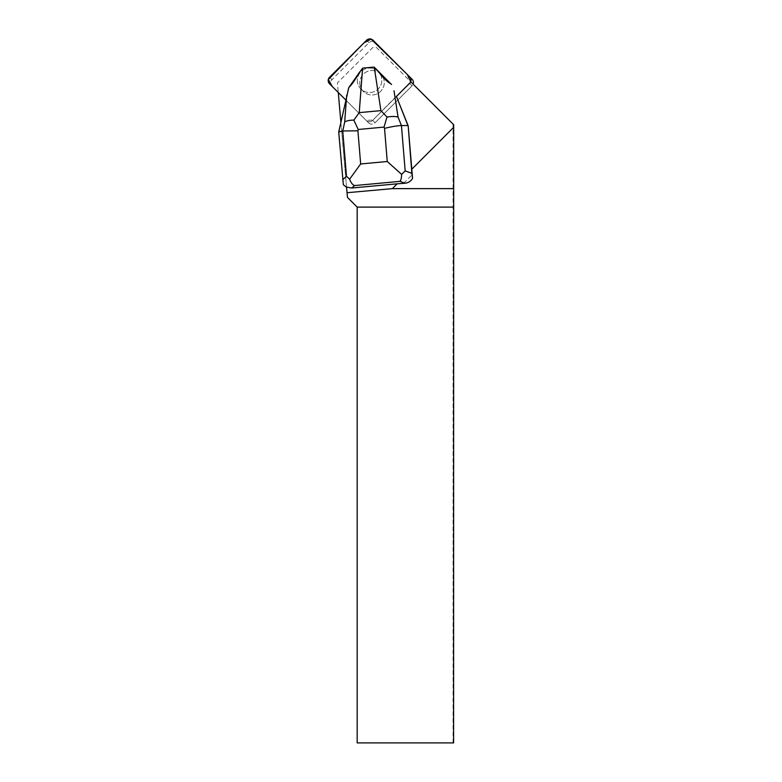 <?xml version="1.0" encoding="UTF-8"?>
<svg xmlns="http://www.w3.org/2000/svg" width="782" height="782" viewBox="0 0 782 782"><rect width="100%" height="100%" fill="white"/><g stroke="black" fill="none" stroke-linecap="round" stroke-linejoin="round"><path stroke-width="0.59" stroke-dasharray="3.91 2.93" d="M359.769 82.794A12.307 12.189 -45 0 0 380.638 91.357A12.307 12.189 -45 0 0 367.384 71.445A12.307 12.189 -45 0 0 359.769 82.794M453.609 742.9L357.169 742.9L357.169 207.103L347.443 197.377L337.433 82.882L372.691 47.614L376.553 47.594L413.121 84.153A4.614 4.575 135 0 1 412.065 85.785L375.067 122.774A4.614 4.575 135 0 1 368.576 122.813L331.949 86.176A4.614 4.575 135 0 1 331.979 79.686L368.967 42.697A4.614 4.575 135 0 1 375.458 42.658L412.094 79.295M375.458 42.658L373.043 40.244M396.425 96.46L372.652 120.35A4.614 4.575 135 0 1 366.152 120.389L368.576 122.813L366.152 120.389A4.614 4.575 -45 0 0 372.652 120.36L409.641 83.361A4.614 4.575 -45 0 0 410.697 81.729L372.975 120.027L366.142 120.379L338.274 92.501L366.152 120.389L345.927 100.164L340.942 123.097L346.543 187.084M329.525 83.762L331.949 86.176M357.345 80.37A12.307 12.189 -45 0 0 378.214 88.933A12.307 12.189 -45 0 0 364.959 69.021A12.307 12.189 -45 0 0 357.345 80.37M403.541 183.369L412.261 174.65M340.864 122.1L340.942 123.097M409.582 83.312L412.055 85.785L375.077 122.774L372.652 120.35M372.652 120.36L375.067 122.774A4.614 4.575 -45 0 1 368.576 122.813L338.274 92.501L337.433 82.882L372.691 47.614L376.553 47.594L453.687 124.719M372.017 70.488A12.307 12.189 135 0 1 380.638 91.357A12.307 12.189 135 0 1 359.769 82.736A12.307 12.189 135 0 1 372.017 70.488M369.593 68.063A12.307 12.189 135 0 1 378.214 88.933A12.307 12.189 135 0 1 358.293 75.707A12.307 12.189 135 0 1 369.593 68.063M453.071 742.9L453.071 124.103M409.641 83.361L412.065 85.785A4.614 4.575 -45 0 0 413.121 84.153L410.638 81.68M348.225 88.493L345.986 100.223M340.972 123.321L339.026 132.275L343.357 184.738M391.782 84.749L374.265 67.232L362.848 68.288L348.479 88.747M331.979 79.686L329.554 77.262M366.543 40.273L368.967 42.697M380.726 74.036L378.302 71.612L380.726 74.036M363.317 91.435L360.893 89.021L363.317 91.435"/><path stroke-width="1.17" d="M409.67 76.871L373.043 40.244A4.614 4.575 -45 0 0 366.543 40.273L329.554 77.262A4.614 4.575 -45 0 0 329.525 83.762L338.274 92.501L332.291 86.519L328.313 79.49L363.962 42.854L371.127 39.1L407.324 74.525L410.697 81.729A4.614 4.575 -45 0 0 409.67 76.871L412.094 79.295A4.614 4.575 135 0 1 413.121 84.153M453.609 207.103L357.169 207.103L357.169 742.9L453.609 742.9L453.687 188.628L392.368 188.628L397.178 183.819L405.047 183.232L399.895 181.375C400.98 180.271 401.547 177.934 401.606 174.366L387.256 161.503L384.519 128.356C391.997 126.576 397.637 125.638 401.44 125.56L405.184 170.926L411.87 173.33L412.564 178.345L408.175 125.824L396.425 96.46L409.582 83.312A4.614 4.575 135 0 0 410.638 81.68L453.687 124.719L453.687 127.31L411.762 169.235M453.687 188.628L453.687 127.31M345.683 99.91L338.274 92.501L340.864 122.1M397.178 183.819L351.734 188.022L346.543 187.084L347.443 197.377L357.169 207.103M392.368 188.628L347.042 192.724M411.87 173.33L408.175 125.824M396.454 96.44L407.921 125.579L401.44 125.56L398.058 117.114C395.389 116.303 391.704 116.283 386.992 117.046L384.021 127.104L358.205 129.489L353.845 120.105L359.241 112.628L380.922 110.624L386.992 117.046M346.563 187.328L343.357 184.738L338.714 131.972L348.811 87.525C351.265 85.424 354.93 80.214 359.798 71.895L348.811 87.525M412.564 178.345C410.99 181.18 408.478 182.812 405.047 183.232M338.714 131.972L342.751 130.975L357.912 130.819L360.658 163.966L349.632 179.166C350.864 182.607 352.496 184.748 354.52 185.569L351.734 188.022M349.632 179.166L346.494 176.341L342.751 130.975L344.686 122.041C346.367 120.829 349.427 120.184 353.845 120.105M390.687 83.664L377.305 70.282C382.926 77.633 387.383 82.09 390.687 83.664L391.528 84.495M359.798 71.895L362.692 68.132L374.109 67.076L377.305 70.282M405.184 170.926L401.606 174.366M399.895 181.375L354.52 185.569M342.663 179.713L346.494 176.341M384.519 128.356L384.021 127.104M358.205 129.489L357.912 130.819M360.658 163.966L387.256 161.503M344.686 122.041L346.709 95.16M394.011 90.79L398.058 117.114M362.574 68.288L359.241 112.628M380.922 110.624L374.246 67.213"/></g></svg>
